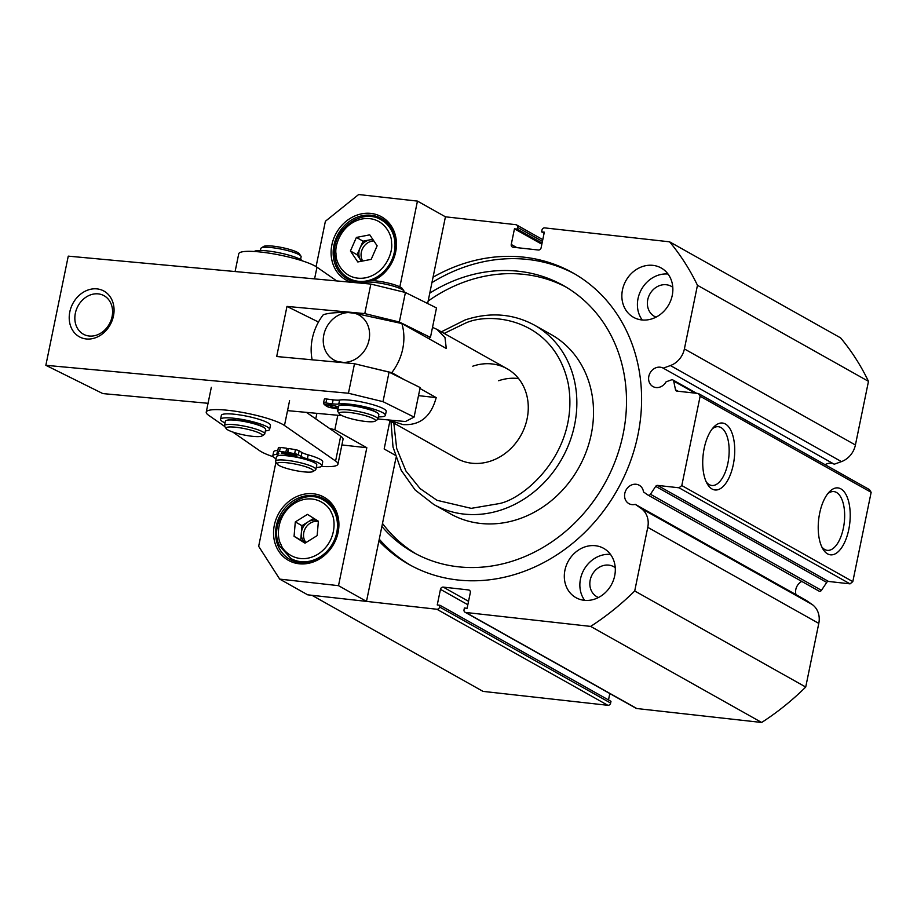 <?xml version="1.0" encoding="UTF-8"?>
<svg xmlns="http://www.w3.org/2000/svg" width="917" height="917" viewBox="0 0 917 917"><rect width="100%" height="100%" fill="white"/><g stroke="black" fill="none" stroke-linecap="round" stroke-linejoin="round"><path stroke-width="1.38" d="M712.2 428.904A29.562 13.744 -83.6 0 1 718.389 426.714A29.562 13.744 -83.6 0 1 727.88 463.268A29.562 13.744 -83.6 0 1 711.833 485.483A29.562 13.744 -83.6 0 1 706.285 481.975M827.696 493.782A29.562 13.744 -83.6 0 1 833.874 491.592A29.562 13.744 -83.6 0 1 843.376 528.146A29.562 13.744 -83.6 0 1 827.317 550.349A29.562 13.744 -83.6 0 1 821.77 546.853M704.176 448.333A33.677 15.658 -83.6 0 1 713.735 427.104A33.677 15.658 -83.6 0 1 730.666 429.981A33.677 15.658 -83.6 0 1 733.279 464.667A33.677 15.658 -83.6 0 1 707.374 484.073A33.677 15.658 -83.6 0 1 704.176 448.333M819.672 513.199A33.677 15.658 -83.6 0 1 829.22 491.982A33.677 15.658 -83.6 0 1 846.15 494.859A33.677 15.658 -83.6 0 1 848.764 529.545A33.677 15.658 -83.6 0 1 822.87 548.939A33.677 15.658 -83.6 0 1 819.672 513.199M574.73 273.942A167.226 145.264 -60.7 0 0 528.02 259.477A167.226 145.264 -60.7 0 0 431.918 282.642M379.26 539.185A167.226 145.264 -60.7 0 0 410.954 565.502M433.03 277.221A167.226 145.264 119.3 0 1 523.916 257.173A167.226 145.264 119.3 0 1 572.689 272.762A167.226 145.264 119.3 0 1 629.83 463.039A167.226 145.264 119.3 0 1 457.652 579.968A167.226 145.264 119.3 0 1 408.89 564.368A167.226 145.264 119.3 0 1 378.893 540.984M544.09 233.262L541.603 231.863L541.958 230.121A2.568 2.235 119.3 0 1 544.732 227.897L669.593 241.824A254.502 221.077 119.3 0 1 697.459 285.29L684.391 348.93A20.323 17.652 119.3 0 1 670.419 365.551L663.232 368.153L834.252 464.22A10.545 9.159 -60.7 0 0 831.215 463.245A10.545 9.159 -60.7 0 0 825.14 464.713M663.232 368.153A10.545 9.159 -60.7 0 0 660.194 367.19A10.545 9.159 -60.7 0 0 649.339 374.56A10.545 9.159 -60.7 0 0 652.938 386.55A10.545 9.159 -60.7 0 0 656.01 387.536A10.545 9.159 -60.7 0 0 666.097 381.816L671.473 379.867A2.052 1.788 119.3 0 1 673.686 381.094L675.508 389.782L678.11 391.25M801.756 581.424A10.545 9.159 -60.7 0 0 795.99 594.629M852.81 581.63L871.15 492.314L700.129 396.247L681.801 485.563L852.81 581.63L850.048 583.854L679.027 487.798L657.558 485.402A2.052 1.788 119.3 0 0 655.689 486.365L650.451 494.263A2.052 1.788 119.3 0 1 647.849 494.962L643.493 491.925A10.545 9.159 -60.7 0 0 639.229 485.253A10.545 9.159 -60.7 0 0 636.157 484.268A10.545 9.159 -60.7 0 0 625.302 491.638A10.545 9.159 -60.7 0 0 628.913 503.628A10.545 9.159 -60.7 0 0 631.985 504.614A10.545 9.159 -60.7 0 0 635.275 504.35L806.295 600.417L812.118 604.463A20.323 17.652 119.3 0 1 818.789 623.4L805.722 687.039A254.502 221.077 119.3 0 1 761.672 722.47L636.811 708.532L465.79 612.476A2.568 2.235 119.3 0 1 464.036 609.736L464.392 608.005L467.108 608.303L470.318 592.669A2.568 2.235 119.3 0 0 468.564 589.94L443.232 587.109A2.568 2.235 119.3 0 0 440.458 589.344L437.249 604.968L439.965 605.277L439.61 607.008A2.568 2.235 119.3 0 1 436.836 609.243L311.975 595.305L482.995 691.372L607.856 705.299A2.568 2.235 -60.7 0 0 610.63 703.075L439.61 607.008M652.961 265.357A28.278 24.564 -60.7 0 0 623.847 285.13A28.278 24.564 -60.7 0 0 633.509 317.305A28.278 24.564 -60.7 0 0 641.762 319.941A28.278 24.564 -60.7 0 0 670.877 300.168A28.278 24.564 -60.7 0 0 661.203 267.993A28.278 24.564 -60.7 0 0 652.961 265.357M668.034 274.034A28.278 24.564 -60.7 0 0 641.487 289.348A28.278 24.564 -60.7 0 0 642.232 319.987M595.408 545.718A28.278 24.564 -60.7 0 0 566.293 565.491A28.278 24.564 -60.7 0 0 575.956 597.666A28.278 24.564 -60.7 0 0 584.209 600.303A28.278 24.564 -60.7 0 0 613.324 580.53A28.278 24.564 -60.7 0 0 603.661 548.355A28.278 24.564 -60.7 0 0 595.408 545.718M610.481 554.407A28.278 24.564 -60.7 0 0 583.934 569.721A28.278 24.564 -60.7 0 0 584.679 600.348M656.033 317.144A17.228 14.959 119.3 0 1 654.474 316.399A17.228 14.959 119.3 0 1 648.583 296.799A17.228 14.959 119.3 0 1 666.315 284.751A17.228 14.959 119.3 0 1 671.347 286.356A17.228 14.959 119.3 0 1 672.791 287.308M598.48 597.506A17.228 14.959 119.3 0 1 596.921 596.761A17.228 14.959 119.3 0 1 591.029 577.171A17.228 14.959 119.3 0 1 608.762 565.124A17.228 14.959 119.3 0 1 613.794 566.729A17.228 14.959 119.3 0 1 615.238 567.669M679.027 487.798L681.801 485.563M541.603 231.863L544.32 232.161L541.11 247.796A2.568 2.235 119.3 0 1 538.336 250.02L513.004 247.2A2.568 2.235 119.3 0 1 511.25 244.461L514.46 228.837L517.177 229.135L517.532 227.393L542.428 241.377M427.643 303.516L445.433 216.813L515.778 224.665A2.568 2.235 119.3 0 1 517.532 227.393M812.118 604.463L641.098 508.408A20.323 17.652 119.3 0 1 647.769 527.332L634.713 590.972A254.502 221.077 119.3 0 1 590.651 626.403L465.79 612.476M641.098 508.408L635.275 504.35M675.508 389.782A2.052 1.788 119.3 0 0 676.918 391.112L698.376 393.508L700.129 396.247M698.376 393.508L869.396 489.575L871.15 492.314M834.252 464.22L841.439 461.618A20.323 17.652 119.3 0 0 855.412 444.986L684.391 348.93M850.048 583.854L828.578 581.458A2.052 1.788 -60.7 0 0 826.698 582.421L821.472 590.33L650.451 494.263M648.113 495.111L818.87 591.018A2.052 1.788 -60.7 0 0 821.472 590.33M465.045 612.235L636.054 708.291A2.568 2.235 -60.7 0 0 636.811 708.532M609.805 693.55L608.498 699.935M439.965 605.277L610.986 701.333L610.63 703.075M669.593 241.824L840.614 337.892A254.502 221.077 119.3 0 1 868.479 381.346L855.412 444.986M697.459 285.29L868.479 381.346M514.46 228.837L541.844 244.209M590.651 626.403L761.672 722.47M805.722 687.039L634.713 590.972M517.177 229.135L542.073 243.12M388.223 419.929L456.723 458.408A51.421 44.658 -60.7 0 0 491.019 460.953A51.421 44.658 -60.7 0 0 527.458 416.971A51.421 44.658 -60.7 0 0 507.078 368.749A51.421 44.658 -60.7 0 0 472.794 366.192M498.653 380.727A51.421 44.658 119.3 0 1 518.586 378.561M390.986 421.476L393.003 446.98L401.222 470.341L415.114 489.965L433.764 504.476L450.419 513.841A102.83 89.327 -60.7 0 0 518.999 518.942A102.83 89.327 -60.7 0 0 591.889 430.967A102.83 89.327 -60.7 0 0 551.14 334.522L534.485 325.168C512.97 313.568 489.861 311.826 465.137 319.941L441.341 331.828M429.764 293.142A153.082 132.976 119.3 0 1 539.918 275.581A153.082 132.976 119.3 0 1 563.428 285.565A153.082 132.976 119.3 0 1 611.043 471.051A153.082 132.976 119.3 0 1 436.996 562.476A153.082 132.976 119.3 0 1 413.487 552.504A153.082 132.976 119.3 0 1 381.873 526.473M566.179 287.159A153.082 132.976 -60.7 0 0 545.466 278.699A153.082 132.976 -60.7 0 0 428.147 301.063M382.492 523.447A153.082 132.976 -60.7 0 0 416.284 554.017M418.496 395.64L436.205 397.611C431.047 416.65 419.975 425.648 402.976 424.582L388.304 419.94M312.158 359.808A51.421 44.658 119.3 0 1 323.265 314.76C328.401 313.006 336.745 312.273 348.277 312.559L354.65 313.27L401.875 323.541L446.292 348.483L444.986 337.559L436.973 329.375L507.078 368.749M432.515 327.369L436.973 329.375M401.875 323.541A51.421 44.658 119.3 0 1 391.788 372.657L366.846 366.72M436.205 397.611L419.963 388.487M404.363 379.73L391.788 372.657M330.292 361.481L338.19 361.688A25.71 22.329 119.3 0 1 323.804 334.946A25.71 22.329 119.3 0 1 348.277 312.559M350.466 363.338L338.19 361.688M354.65 313.27A25.71 22.329 119.3 0 1 369.035 340.001A25.71 22.329 119.3 0 1 344.574 362.398M371.041 280.602A34.708 30.146 -60.7 0 0 394.986 252.186A34.708 30.146 -60.7 0 0 381.438 218.521A34.708 30.146 -60.7 0 0 371.316 215.277A34.708 30.146 -60.7 0 0 333.914 245.366A34.708 30.146 -60.7 0 0 347.451 279.032A34.708 30.146 -60.7 0 0 357.573 282.276A34.708 30.146 -60.7 0 0 365.287 282.081M363.292 283.376A36.244 31.487 -60.7 0 0 363.797 283.307A20.564 3.519 -168.4 0 1 364.221 282.757A20.564 3.519 -168.4 0 1 383.971 283.846A20.564 3.519 -168.4 0 1 403.675 290.62A20.564 3.519 -168.4 0 1 403.904 290.907A20.564 3.519 -168.4 0 1 404.088 291.572L403.973 292.145M373.081 280.671A36.244 31.487 -60.7 0 0 396.453 243.028A36.244 31.487 -60.7 0 0 370.961 213.42A36.244 31.487 -60.7 0 0 332.619 241.847A36.244 31.487 -60.7 0 0 351.245 282.264M338.121 532.33A36.244 31.487 -60.7 0 0 313.408 493.782A36.244 31.487 -60.7 0 0 274.332 525.212A36.244 31.487 -60.7 0 0 299.045 563.76A36.244 31.487 -60.7 0 0 338.121 532.33M337.433 532.548A34.708 30.146 -60.7 0 0 323.896 498.882A34.708 30.146 -60.7 0 0 276.361 525.739A34.708 30.146 -60.7 0 0 289.898 559.404A34.708 30.146 -60.7 0 0 337.433 532.548M386.321 222.052A34.708 30.146 -60.7 0 0 384.166 221.524M328.767 502.424A34.708 30.146 -60.7 0 0 326.612 501.886M275.948 462.122L258.663 546.303L279.696 579.108L307.688 594.824L366.491 601.392L395.961 457.858M445.433 216.813L417.453 201.098L399.846 286.849M337.811 415.275L334.843 429.752L366.823 447.725L338.511 585.665L366.491 601.392M395.078 455.13L384.154 448.986L389.92 420.88M279.696 579.108L338.511 585.665M417.453 201.098L358.639 194.53L325.386 221.272L316.078 266.618M341.892 444.94L366.823 447.725M329.375 428.331L334.843 429.752M316.892 413.349L315.757 418.874M351.429 279.8A34.708 30.146 -60.7 0 0 353.011 281.37M293.876 560.161A34.708 30.146 -60.7 0 0 295.457 561.731M361.55 261.242A12.849 11.164 119.3 0 1 360.771 260.222A12.849 11.164 119.3 0 1 358.868 254.387A12.849 11.164 119.3 0 1 360.072 247.957L357.08 254.731L361.47 261.253M373.849 240.93A12.849 11.164 -60.7 0 0 361.092 255.637A12.849 11.164 -60.7 0 0 362.708 261.013M371.167 259.373L377.139 245.813L369.757 234.844L356.392 237.434L350.42 250.994L357.802 261.964L371.167 259.373M350.42 250.994L357.08 254.731M363.063 241.171L360.072 247.957A12.849 11.164 119.3 0 1 369.734 239.876L363.063 241.171L356.392 237.434M372.749 239.291L369.734 239.876A12.849 11.164 119.3 0 1 373.059 239.75M305.395 542.921A12.849 11.164 119.3 0 1 302.358 539.058A12.849 11.164 119.3 0 1 301.349 532.869L300.73 540.067L305.35 542.956M318.359 521.464A12.849 11.164 -60.7 0 0 306.335 526.805A12.849 11.164 -60.7 0 0 304.582 540.296A12.849 11.164 -60.7 0 0 305.98 542.555M317.156 535.608L318.382 521.223L307.447 514.38L295.297 521.933L294.07 536.319L305.006 543.162L317.156 535.608M294.07 536.319L300.73 540.067M301.957 525.67L301.349 532.869A12.849 11.164 119.3 0 1 308.032 521.899L301.957 525.67L295.297 521.933M313.774 518.334L308.032 521.899A12.849 11.164 119.3 0 1 317.167 520.455M277.347 464.174L275.753 461.836A20.564 3.519 11.6 0 1 275.57 461.171A20.564 3.519 11.6 0 1 289.669 460.678A20.564 3.519 11.6 0 1 311.837 466.363A20.564 3.519 11.6 0 1 315.872 469.447A20.564 3.519 11.6 0 1 315.437 469.985L313.064 471.498A18.512 3.164 11.6 0 1 299.229 471.235A18.512 3.164 11.6 0 1 280.808 466.352A18.512 3.164 11.6 0 1 277.347 464.174A18.512 3.164 11.6 0 1 288.385 462.936A18.512 3.164 11.6 0 1 309.82 468.243A18.512 3.164 11.6 0 1 313.064 471.498M315.872 469.447L316.789 464.976A20.564 3.519 -168.4 0 0 312.754 461.893A20.564 3.519 -168.4 0 0 290.586 456.219A20.564 3.519 -168.4 0 0 276.487 456.712L275.57 461.171M321.523 466.421A41.127 7.038 -168.4 0 0 337.949 464.151A41.127 7.038 -168.4 0 0 335.599 461.01L284.476 425.499A41.127 7.038 -168.4 0 0 232.907 410.908A41.127 7.038 -168.4 0 0 206.245 412.1A41.127 7.038 -168.4 0 0 208.595 415.252L224.722 426.451M232.712 431.999L259.717 450.763A41.127 7.038 -168.4 0 0 273.083 456.689M306.404 412.375L340.688 436.194L335.599 461.01M337.949 464.151L343.038 439.346A41.127 7.038 -168.4 0 0 340.688 436.194M314.577 278.883L316.973 267.202A41.127 7.038 -168.4 0 0 265.403 252.611A41.127 7.038 -168.4 0 0 238.741 253.803L235.096 271.547M316.973 267.202L336.722 280.923M300.558 259.511L301.108 256.783A20.564 3.519 -168.4 0 0 300.925 256.118A20.564 3.519 -168.4 0 0 294.735 252.771A20.564 3.519 -168.4 0 0 274.917 248.026A20.564 3.519 -168.4 0 0 261.253 247.98A20.564 3.519 -168.4 0 0 260.818 248.518L260.417 250.479M226.224 428.663L224.642 426.325A20.564 3.519 11.6 0 1 224.459 425.671A20.564 3.519 11.6 0 1 236.907 424.949A20.564 3.519 11.6 0 1 258.365 429.924A20.564 3.519 11.6 0 1 264.749 433.936A20.564 3.519 11.6 0 1 264.314 434.475L261.941 435.988A18.512 3.164 11.6 0 1 249.642 435.953A18.512 3.164 11.6 0 1 231.806 431.678A18.512 3.164 11.6 0 1 226.224 428.663A18.512 3.164 11.6 0 1 235.829 427.253A18.512 3.164 11.6 0 1 256.588 431.896A18.512 3.164 11.6 0 1 261.941 435.988M264.749 433.936L265.666 429.465A20.564 3.519 -168.4 0 0 259.282 425.454A20.564 3.519 -168.4 0 0 237.824 420.49A20.564 3.519 -168.4 0 0 225.376 421.201L224.459 425.671M300.925 256.118L299.343 253.791A18.512 3.164 -168.4 0 0 293.761 250.765A18.512 3.164 -168.4 0 0 275.937 246.501A18.512 3.164 -168.4 0 0 263.626 246.455L261.253 247.98M69.807 311.906A25.963 21.469 -63.6 0 0 86.496 338.981A25.963 21.469 -63.6 0 0 113.467 315.941A25.963 21.469 -63.6 0 0 96.778 288.866A25.963 21.469 -63.6 0 0 69.807 311.906M75.343 313.259A21.848 18.065 -63.6 0 0 83.997 334.522A21.848 18.065 -63.6 0 0 112.08 316.64A21.848 18.065 -63.6 0 0 103.426 295.377A21.848 18.065 -63.6 0 0 75.343 313.259M428.445 338.465L430.44 337.445L436.503 307.917L405.417 292.489L370.846 284.075L68.259 256.141L45.85 365.31L102.842 393.588L208.056 403.297M430.44 337.445L399.353 322.016L405.417 292.489M287.525 410.633L342.133 415.676M377.93 418.977L405.44 421.522L414.094 417.086L420.158 387.559L389.072 372.142L354.501 363.717L348.437 393.244L45.85 365.31M370.846 284.075L364.783 313.591L286.975 306.416L276.693 356.53L354.501 363.717M399.353 322.016L364.783 313.591M318.474 322.039L286.975 306.416M348.437 393.244L383.008 401.657L414.094 417.086M389.072 372.142L383.008 401.657M377.907 419.103L378.824 414.633A20.564 3.519 -168.4 0 0 378.412 413.693A20.564 3.519 -168.4 0 0 356.954 406.575A20.564 3.519 -168.4 0 0 338.533 406.357L337.616 410.827A20.564 3.519 11.6 0 1 353.63 410.633A20.564 3.519 11.6 0 1 377.495 418.152A20.564 3.519 11.6 0 1 377.907 419.103A20.564 3.519 11.6 0 1 377.483 419.631L375.099 421.155A18.512 3.164 11.6 0 1 361.069 420.846A18.512 3.164 11.6 0 1 339.393 413.819A18.512 3.164 11.6 0 1 353.641 413.051A18.512 3.164 11.6 0 1 375.099 421.155M403.904 290.907L402.311 288.58A18.512 3.164 -168.4 0 0 402.105 288.316A18.512 3.164 -168.4 0 0 384.372 282.218A18.512 3.164 -168.4 0 0 366.605 281.244L364.221 282.757M339.393 413.819L337.8 411.492A20.564 3.519 11.6 0 1 337.616 410.827M340.597 405.314A19.532 3.347 11.6 0 1 353.973 405.75A19.532 3.347 11.6 0 1 377.334 412.856M378.366 416.868A25.057 4.287 -168.4 0 0 385.404 415.355L386.217 411.389A25.057 4.287 -168.4 0 0 355.521 400.889A25.057 4.287 -168.4 0 0 339.588 400.041L338.774 404.019A12.586 2.155 11.6 0 1 332.309 403.801L325.879 402.987A3.851 0.665 -168.4 0 0 323.518 403.113A3.851 0.665 -168.4 0 0 323.518 403.159A35.992 6.155 -168.4 0 0 324.389 404.557L329.249 405.325L328.114 404.225L338.442 406.781M385.404 415.355A25.057 4.287 -168.4 0 0 354.707 404.856A25.057 4.287 -168.4 0 0 338.774 404.019M338.407 406.999L335.496 406.575L336.688 407.71L334.418 407.756L329.684 405.715L324.893 405.005A35.992 6.155 -168.4 0 0 327.472 406.667A3.851 0.665 -168.4 0 0 331.289 407.79L337.995 408.971M329.512 404.076L329.249 405.325M332.309 403.801L333.123 399.835L326.693 399.021A3.851 0.665 -168.4 0 0 324.331 399.147A3.851 0.665 -168.4 0 0 324.331 399.193L323.529 403.079M333.123 399.835A12.586 2.155 -168.4 0 0 339.588 400.041M329.684 405.715L330.017 404.122M227.439 420.146A19.532 3.347 11.6 0 1 246.295 421.568A19.532 3.347 11.6 0 1 264.176 427.689M265.38 430.864A25.057 4.287 -168.4 0 0 269.632 429.397L270.446 425.431A25.057 4.287 -168.4 0 0 269.724 424.067A25.057 4.287 -168.4 0 0 243.326 415.527A25.057 4.287 -168.4 0 0 221.364 415.355L220.55 419.321A25.057 4.287 -168.4 0 0 221.284 420.685A25.057 4.287 -168.4 0 0 225.02 422.886M269.632 429.397A25.057 4.287 -168.4 0 0 268.91 428.033A25.057 4.287 -168.4 0 0 242.512 419.505A25.057 4.287 -168.4 0 0 220.55 419.321M316.285 467.395A25.057 4.287 -168.4 0 0 321.89 465.87A25.057 4.287 -168.4 0 0 320.916 464.3A25.057 4.287 -168.4 0 0 307.378 458.844A12.586 2.155 11.6 0 1 301.131 456.483L298.334 454.798A3.851 0.665 -168.4 0 0 294.655 453.663A35.992 6.155 -168.4 0 0 287.8 452.494L289.061 453.606L296.936 455.497L290.597 454.947L291.881 456.081A19.532 3.347 11.6 0 1 315.116 463.051A19.532 3.347 11.6 0 1 315.299 463.2M321.89 465.87L322.704 461.904A25.057 4.287 -168.4 0 0 321.729 460.334A25.057 4.287 -168.4 0 0 308.192 454.878L307.378 458.844M278.562 455.657A19.532 3.347 11.6 0 1 290.838 455.932L289.268 454.752L281.336 453.032L287.399 453.353L285.863 452.207A35.992 6.155 -168.4 0 0 279.502 451.439A3.851 0.665 -168.4 0 0 277.576 451.623A3.851 0.665 -168.4 0 0 277.61 451.749L278.676 453.181A12.586 2.155 11.6 0 1 278.814 453.628A12.586 2.155 11.6 0 1 276.808 454.351A25.057 4.287 -168.4 0 0 272.808 455.795A25.057 4.287 -168.4 0 0 273.782 457.377A25.057 4.287 -168.4 0 0 276.063 458.787M276.808 454.351L277.622 450.385A25.057 4.287 -168.4 0 0 273.621 451.829L272.808 455.795M290.838 455.932L290.964 455.279M289.485 453.663L289.268 454.752M290.597 454.947L290.815 453.858M287.8 452.494L288.614 448.528A35.992 6.155 -168.4 0 1 295.469 449.697A3.851 0.665 -168.4 0 1 299.148 450.82L301.945 452.517A12.586 2.155 -168.4 0 0 308.192 454.878M285.863 452.207L286.677 448.241A35.992 6.155 -168.4 0 0 280.315 447.473A3.851 0.665 -168.4 0 0 278.39 447.645A3.851 0.665 -168.4 0 0 278.424 447.783M287.399 453.353L288.213 449.387L286.677 448.241M302.53 260.921A25.057 4.287 -168.4 0 0 296.649 257.711A25.057 4.287 -168.4 0 0 271.604 251.464A25.057 4.287 -168.4 0 0 254.296 251.487M657.558 485.402L828.578 581.458M695.143 393.152L673.686 381.094M670.419 365.551L841.439 461.618M516.89 247.636L511.25 244.461M436.836 609.243L607.856 705.299M440.458 589.344L467.842 604.727M468.541 601.323L443.232 587.109M468.564 589.94L469.905 590.697M647.769 527.332L818.789 623.4M655.689 486.365L826.698 582.421M433.764 504.476A102.83 89.327 -60.7 0 0 502.344 509.588A102.83 89.327 -60.7 0 0 575.223 421.602A102.83 89.327 -60.7 0 0 534.485 325.168M444.172 333.41L464.587 323.552C489.162 311.276 554.292 317.729 568.288 383.959C579.922 450.992 525.177 498.55 499.215 503.593L471.235 508.35L436.985 500.304L420.078 488.578L405.922 471.006L396.683 448.447L393.817 423.069M394.975 243.2A33.425 29.035 119.3 0 1 380.097 274.859A33.425 29.035 119.3 0 1 348.517 278.16C340.047 273.06 335.393 265.196 334.556 254.559C331.943 229.777 361.55 207.437 381.254 219.885A33.425 29.035 119.3 0 1 394.975 243.2M391.548 243.016C393.164 251.418 386 273.461 365.47 277.84C344.895 281.427 335.381 262.617 336.012 253.78C334.396 245.389 341.56 223.347 362.089 218.968C382.664 215.38 392.178 234.19 391.548 243.016M334.705 512.385A33.425 29.035 119.3 0 1 327.082 551.163A33.425 29.035 119.3 0 1 290.976 558.533L279.731 546.165C266.056 520.409 299.744 484.852 323.701 500.258A33.425 29.035 119.3 0 1 334.705 512.385M331.495 513.073C335.92 519.893 336.424 542.279 317.878 554.246C299.022 565.525 283.353 552.55 280.957 544.469C276.544 537.649 276.04 515.262 294.575 503.295C313.442 492.016 329.1 504.992 331.495 513.073M284.476 425.499L289.577 400.683M325.879 402.987L326.693 399.021M331.209 404.328L330.739 406.644M285.313 453.055L285.095 454.144M294.965 454.58L294.77 455.566M294.655 453.663L295.469 449.697M298.334 454.798L299.148 450.82M301.131 456.483L301.945 452.517M279.502 451.439L280.315 447.473M672.883 379.959L696.668 393.324M516.535 224.906L542.784 239.646M647.975 495.042L818.996 591.098M387.902 223.622L381.254 219.885M355.166 281.897L348.517 278.16M330.349 503.983L323.701 500.258M297.612 562.259L290.976 558.533M206.245 412.1L211.334 387.295M324.331 399.147L323.518 403.113M278.39 447.645L277.576 451.623"/></g></svg>

